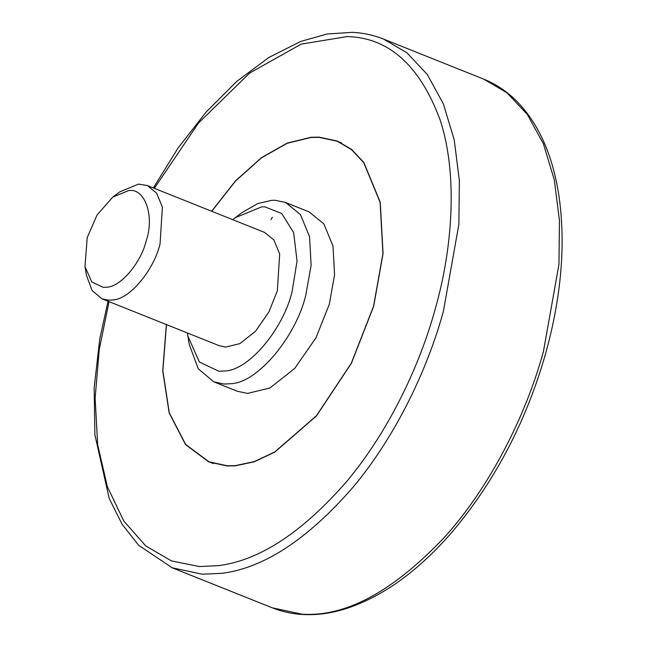 <?xml version="1.0" encoding="UTF-8"?>
<svg xmlns="http://www.w3.org/2000/svg" width="647" height="647" viewBox="0 0 647 647"><rect width="100%" height="100%" fill="white"/><g stroke="black" fill="none" stroke-linecap="round" stroke-linejoin="round"><path stroke-width="0.97" d="M232.677 219.665L242.099 212.531L257.668 203.587L271.869 200.303L275.347 200.295L285.562 202.487L300.394 214.489L309.541 236.673L311.118 265.335L305.861 294.846C296.383 335.874 258.007 382.814 230.858 383.72L224.048 384.051L213.833 381.859L198.297 368.847L189.28 344.608L187.371 332.954M285.562 202.487L309.023 211.868L323.848 223.87L332.995 246.054L334.572 274.716L329.323 304.227L315.938 337.855L294.733 368.41L269.977 387.965L247.502 393.425L237.287 391.241L213.833 381.859M235.079 217.788L261.72 206.846L264.833 206.846L281.72 213.494L293.641 232.613L297.054 261.016L292.129 291.441C283.653 328.15 249.313 370.149 225.019 370.957L218.929 371.249L199.381 362.061L187.816 335.963M112.772 197.1L119.792 191.844L138.595 184.12L147.241 185.495L156.606 193.081L162.389 207.089L160.06 243.83C154.075 269.742 129.837 299.391 112.691 299.965L108.389 300.168L101.935 298.793L92.125 290.568L86.431 275.266L84.975 266.613L87.208 237.611L97.058 214.99L112.772 197.1L128.446 190.663C144.443 187.395 154.827 215.257 146.335 240.425C141.345 262.019 121.143 286.726 106.852 287.203L103.269 287.373L91.777 281.963L84.975 266.613M147.241 185.495L264.526 232.402L273.891 239.98L279.674 253.996L277.353 290.738L268.893 311.975L255.508 331.272L239.875 343.622L225.674 347.075L219.228 345.692L101.935 298.793M211.65 211.254L235.443 180.942L261.404 157.682L287.268 143.092L311.029 137.277L319.06 137.148L337.338 141.054L351.507 149.36L363.865 162.534L380.242 202.244L383.064 253.527L373.659 306.338L351.418 363.234L316.415 415.956L274.716 452.172L254.206 461.812L235.282 465.832L227.251 465.961L208.973 462.047L185.511 444.562L169.166 412.972L162.729 370.852L166.344 324.543M211.763 211.302L235.524 181.047L261.437 157.828L287.26 143.27L310.989 137.471L319.003 137.342L337.257 141.248L351.418 149.538L363.76 162.696L380.113 202.357L382.935 253.584L373.545 306.33L351.321 363.161L316.359 415.827L274.708 451.994L254.222 461.626L235.322 465.638L227.307 465.767L209.046 461.861L185.624 444.4L169.296 412.867L162.858 370.82L166.457 324.592M483.641 79.104L383.558 39.087L406.906 52.763L427.255 74.454L443.357 103.852L454.226 139.857L459.378 180.731L458.869 224.331L443.389 311.312C427.441 369.777 395.155 437.275 352.591 487.741C307.39 539.517 263.814 568.042 221.856 573.315L202.244 574.221L172.134 567.775L272.217 607.8L302.327 614.246L306.508 614.351C348.596 615.426 394.435 589.894 444.02 537.762C490.588 486.512 526.545 413.74 543.472 351.337L558.959 264.356L559.469 220.748L554.309 179.882L543.44 143.877L527.345 114.479L506.989 92.788L483.641 79.104C494.995 83.633 505.42 90.394 514.899 99.403C537.989 121.919 552.716 154.35 559.073 196.696C563.763 230.235 563.011 265.731 556.808 303.184C552.32 330.52 545.251 357.791 535.611 384.989C516.08 440.162 488.226 489.189 452.067 532.069C432.22 555.029 411.589 573.452 390.173 587.339C361.091 605.827 333.698 614.933 308.004 614.65C295.655 614.618 283.726 612.329 272.217 607.8M270.996 219.624L272.363 217.335M154.358 188.342L198.419 123.116L249.621 73.079L301.211 44.125L347.14 36.572C388.734 37.631 419.701 65.315 440.017 119.638C457.777 172.959 453.021 247.154 435.148 309.266C419.539 366.477 387.949 432.528 346.299 481.918C302.068 532.586 259.423 560.496 218.371 565.656L199.171 566.537L171.495 560.925L145.753 545.947L123.803 521.029L107.378 486.746L97.689 444.861L95.125 398.051L99.282 349.356L109.052 301.631M213.413 463.608L209.046 461.861M337.257 141.248L341.624 142.987M172.134 567.775L138.612 545.251L122.154 524.321L109.197 498.457L94.891 434.792L94.147 387.885L99.751 339.101L108.033 301.227M153.339 187.937L178.071 148.001L205.948 112.246L236.826 81.344L268.845 57.478L300.669 41.44L327.147 34L352.122 32.35C362.943 32.835 373.424 35.075 383.558 39.087"/></g></svg>
